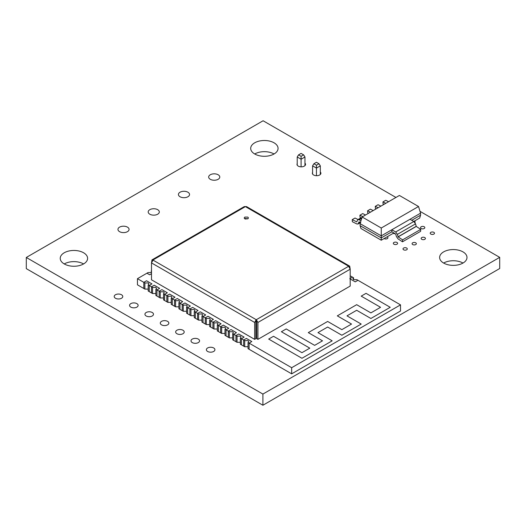 <?xml version="1.0" encoding="UTF-8"?>
<svg xmlns="http://www.w3.org/2000/svg" width="526" height="526" viewBox="0 0 526 526"><rect width="100%" height="100%" fill="white"/><g stroke="black" fill="none" stroke-linecap="round" stroke-linejoin="round"><path stroke-width="0.79" d="M301.089 153.401L303.62 154.861L301.089 156.321L298.564 154.861L301.089 153.401M298.564 154.861L297.223 156.991L301.089 159.227L304.962 156.991L303.62 154.861M301.089 156.321L301.089 166.841M304.962 165.624L304.962 156.991M297.223 165.164L297.223 156.991M316.448 162.271L318.98 163.731L316.448 165.19L313.923 163.731L316.448 162.271M313.923 163.731L312.582 165.861L316.448 168.09L320.321 165.861L318.98 163.731M316.448 165.19L316.448 175.71M312.582 174.034L312.582 165.861M320.321 174.487L320.321 165.861M247.818 218.836L248.45 217.961L247.818 217.087L244.8 217.087L244.169 217.961L244.8 218.836L247.818 218.836M244.636 218.731L247.983 218.731M153.013 260.1L151.988 259.877L151.495 262.901L153.013 260.1L256.169 319.657L254.65 322.458L151.495 262.901L151.495 279.793L254.65 339.355L254.65 322.458M256.287 321.123L256.714 321.761L256.714 338.652L257.924 339.355L350.198 286.078L350.198 269.187L257.924 322.458L256.287 319.591L255.86 321.761L255.86 338.652L254.65 339.355M257.924 322.458L257.924 339.355M348.679 266.386L350.198 269.187L349.698 266.156L348.679 266.248L256.405 319.657M151.988 259.877L244.261 206.6L246.543 206.6L349.698 266.156M245.833 219.164L245.833 218.297M244.978 218.533L244.978 218.928M370.883 318.48L390.233 307.302L366.043 293.337L361.204 296.131L380.561 307.302L370.883 312.891L356.674 304.685L337.317 315.856L351.532 324.062L341.854 329.651L327.645 321.445L308.295 332.616L322.504 340.822L314.64 345.358L286.223 328.954L281.384 331.742L309.807 348.153L301.944 352.69L273.52 336.285L268.687 339.073L301.944 358.278L332.182 340.822L317.967 332.616L327.645 327.034L341.854 335.233L361.204 324.062L346.996 315.856L356.674 310.274L370.883 318.48L390.233 307.302L366.043 293.337L361.204 296.131L380.561 307.302L370.883 312.891L356.674 304.685L337.317 315.856L351.532 324.062L341.854 329.651L327.645 321.445L308.295 332.616L322.504 340.822L314.64 345.358L286.223 328.954L281.384 331.742L309.807 348.153L301.944 352.69L273.52 336.285L268.687 339.073L301.944 358.278L332.182 340.822L317.967 332.616L327.645 327.034L341.854 335.233L361.204 324.062L346.996 315.856L356.674 310.274L370.883 318.48M353.557 279.668L353.557 277.748L352.867 278.708L353.557 279.668L356.884 279.668L357.943 280.279L355.221 281.851L349.777 278.708L355.221 281.851L357.943 280.279L400.516 304.863L400.516 311.004L291.667 373.848L291.667 367.707L400.516 304.863M353.557 277.748L352.499 277.143L349.777 278.708L352.499 277.143L350.198 275.808M148.194 289.096L144.867 289.096L137.457 284.822L137.457 278.675L146.925 273.211L149.647 274.782L151.495 273.717L149.647 274.782L146.925 273.211L147.984 272.599L151.495 272.481M151.31 272.599L151.31 270.68M137.457 278.675L143.808 282.344L146.53 280.772L151.975 283.915L149.252 285.486L148.194 284.875L148.194 291.016L149.252 291.628L149.252 285.486L151.975 283.915L146.53 280.772L143.808 282.344L143.808 288.485L143.808 282.344L144.867 282.955L144.867 289.096M148.194 284.875L148.884 283.915L148.194 282.955L144.867 282.955M155.874 289.307L155.874 295.454L156.932 296.066L156.932 289.918L159.654 288.347L154.21 285.204L151.488 286.775L151.488 292.923L151.488 286.775L152.547 287.387L152.547 293.534L149.252 291.628L149.252 285.486L151.488 286.775L154.21 285.204L159.654 288.347L156.932 289.918L155.874 289.307L156.564 288.347L155.874 287.387L152.547 287.387M155.874 293.534L152.547 293.534M163.553 293.738L163.553 299.886L164.612 300.497L164.612 294.35L167.334 292.778L161.89 289.642L159.168 291.207L159.168 297.354L159.168 291.207L160.226 291.818L160.226 297.966L156.932 296.066L156.932 289.918L159.168 291.207L161.89 289.642L167.334 292.778L164.612 294.35L163.553 293.738L164.244 292.778L163.553 291.818L160.226 291.818M163.553 297.966L160.226 297.966M171.233 298.176L171.233 304.317L172.291 304.929L172.291 298.788L175.013 297.216L169.569 294.073L166.847 295.645L166.847 301.786L166.847 295.645L167.906 296.256L167.906 302.397L164.612 300.497L164.612 294.35L166.847 295.645L169.569 294.073L175.013 297.216L172.291 298.788L171.233 298.176L171.923 297.216L171.233 296.256L167.906 296.256M171.233 302.397L167.906 302.397M178.912 302.608L178.912 308.755L179.971 309.367L179.971 303.219L182.693 301.648L177.249 298.505L174.527 300.076L174.527 306.224L174.527 300.076L175.585 300.688L175.585 306.836L172.291 304.929L172.291 298.788L174.527 300.076L177.249 298.505L182.693 301.648L179.971 303.219L178.912 302.608L179.603 301.648L178.912 300.688L175.585 300.688M178.912 306.836L175.585 306.836M186.592 307.046L186.592 313.187L187.65 313.798L187.65 307.651L190.373 306.086L184.928 302.943L182.206 304.515L182.206 310.656L182.206 304.515L183.265 305.119L183.265 311.267L179.971 309.367L179.971 303.219L182.206 304.515L184.928 302.943L190.373 306.086L187.65 307.651L186.592 307.046L187.282 306.086L186.592 305.119L183.265 305.119M186.592 311.267L183.265 311.267M194.272 311.477L194.272 317.619L195.33 318.23L195.33 312.089L198.052 310.518L192.608 307.375L189.886 308.946L189.886 315.094L189.886 308.946L190.945 309.558L190.945 315.699L189.886 315.094L187.65 313.798L187.65 307.651L189.886 308.946L192.608 307.375L198.052 310.518L195.33 312.089L194.272 311.477L194.962 310.518L194.272 309.558L190.945 309.558M194.272 315.699L190.945 315.699M201.951 315.909L201.951 322.057L203.01 322.668L203.01 316.52L205.732 314.949L200.288 311.806L197.572 313.378L197.572 319.525L197.572 313.378L198.624 313.989L198.624 320.137L195.33 318.23L195.33 312.089L197.572 313.378L200.288 311.806L205.732 314.949L203.01 316.52L201.951 315.909L202.641 314.949L201.951 313.989L198.624 313.989M201.951 320.137L198.624 320.137M209.631 320.347L209.631 326.488L210.689 327.1L210.689 320.959L213.411 319.387L207.967 316.244L205.252 317.816L205.252 323.957L205.252 317.816L206.31 318.427L206.31 324.568L203.01 322.668L203.01 316.52L205.252 317.816L207.967 316.244L213.411 319.387L210.689 320.959L209.631 320.347L210.321 319.387L209.631 318.427L206.31 318.427M209.631 324.568L206.31 324.568M217.31 324.779L217.31 330.926L218.369 331.538L218.369 325.39L221.091 323.819L215.653 320.676L212.931 322.247L212.931 328.395L212.931 322.247L213.99 322.859L213.99 329.006L210.689 327.1L210.689 320.959L212.931 322.247L215.653 320.676L221.091 323.819L218.369 325.39L217.31 324.779L218.001 323.819L217.31 322.859L213.99 322.859M217.31 329.006L213.99 329.006M224.996 329.21L224.996 335.358L226.048 335.969L226.048 329.822L228.771 328.25L223.333 325.107L220.611 326.679L220.611 332.826L220.611 326.679L221.67 327.29L221.67 333.438L218.369 331.538L218.369 325.39L220.611 326.679L223.333 325.107L228.771 328.25L226.048 329.822L224.996 329.21L225.68 328.25L224.996 327.29L221.67 327.29M224.996 333.438L221.67 333.438M232.676 333.648L232.676 339.789L233.735 340.401L233.735 334.26L236.45 332.688L231.013 329.546L228.291 331.117L228.291 337.258L228.291 331.117L229.349 331.728L229.349 337.87L226.048 335.969L226.048 329.822L228.291 331.117L231.013 329.546L236.45 332.688L233.735 334.26L232.676 333.648L233.36 332.688L232.676 331.728L229.349 331.728M232.676 337.87L229.349 337.87M240.356 338.08L240.356 344.228L241.414 344.839L241.414 338.691L244.13 337.12L238.692 333.977L235.97 335.549L235.97 341.696L235.97 335.549L237.029 336.16L237.029 342.308L233.735 340.401L233.735 334.26L235.97 335.549L238.692 333.977L244.13 337.12L241.414 338.691L240.356 338.08L241.04 337.12L240.356 336.16L237.029 336.16M240.356 342.308L237.029 342.308M248.035 342.518L248.035 348.659L249.094 349.271L249.094 343.123L251.816 341.552L246.372 338.415L243.65 339.987L243.65 346.128L243.65 339.987L244.708 340.592L244.708 346.739L241.414 344.839L241.414 338.691L243.65 339.987L246.372 338.415L251.816 341.552L249.094 343.123L248.035 342.518L248.719 341.552L248.035 340.592L244.708 340.592M248.035 346.739L244.708 346.739M291.667 367.707L249.094 343.123L249.094 349.271L291.667 373.848M362.131 216.975L381.258 228.021L418.532 206.501L399.398 195.462L362.131 216.975L360.093 223.649L360.093 225.674L381.258 237.89L391.844 231.782L395.683 233.998L396.407 236.549L397.998 238.85L402.482 241.802L420.622 231.328L420.747 229.375L416.263 226.423L415.547 223.879L413.824 221.499L409.984 219.283L391.844 229.757L391.844 231.782M360.093 223.649L381.258 235.865L381.258 240.218L360.961 228.501L360.093 225.674M381.258 228.021L381.258 235.865L420.563 213.175L420.563 215.2L411.74 220.295M418.532 206.501L420.563 213.175M420.563 215.2L419.702 218.027L413.752 221.459M393.862 232.946L381.258 240.218M360.967 220.795L359.153 219.75L357.864 219.625L356.72 221.86L352.236 219.638L355.017 218.027L358.028 219.526M361.796 218.073L360.645 218.02L357.864 219.625M352.236 219.638L352.354 221.729L356.838 223.951L358.009 224.017L359.087 221.794L360.442 222.518M362.756 216.613L359.915 215.2L362.697 213.595L365.537 215.009M359.915 215.2L360.034 217.291L361.27 217.909M370.435 212.182L367.595 210.768L370.376 209.164L373.217 210.578M367.595 210.768L367.713 212.859L368.548 213.273M378.115 207.744L375.275 206.337L378.056 204.726L380.903 206.139M375.275 206.337L375.393 208.427L376.228 208.835M385.801 203.312L382.954 201.899L385.736 200.294L388.582 201.708M382.954 201.899L383.073 203.989L383.908 204.404M402.482 241.802L402.607 239.849L420.747 229.375M402.607 239.849L398.123 236.897L397.4 234.353L395.683 231.973L391.844 229.757M420.011 211.347L499.7 257.359L499.7 268.53L262.901 405.244L26.3 268.641L26.3 257.47L263.099 120.756L395.947 197.454M499.7 257.359L262.901 394.073L26.3 257.47M262.901 405.244L262.901 394.073M83.588 263.94A13.683 7.903 0 0 0 64.238 263.94A13.683 7.903 0 0 0 79.15 265.656A13.683 7.903 0 0 0 87.599 258.358A13.683 7.903 0 0 0 73.916 250.455A13.683 7.903 0 0 0 60.234 258.358A13.683 7.903 0 0 0 64.238 263.94M274.053 153.98A13.683 7.903 0 0 0 254.702 153.98A13.683 7.903 0 0 0 269.614 155.689A13.683 7.903 0 0 0 278.063 148.391A13.683 7.903 0 0 0 264.381 140.495A13.683 7.903 0 0 0 250.698 148.391A13.683 7.903 0 0 0 254.702 153.98M462.979 263.053A13.683 7.903 0 0 0 443.628 263.053A13.683 7.903 0 0 0 458.54 264.769A13.683 7.903 0 0 0 466.989 257.47A13.683 7.903 0 0 0 453.307 249.567A13.683 7.903 0 0 0 439.624 257.47A13.683 7.903 0 0 0 443.628 263.053M119.586 231.67A5.556 3.209 0 0 0 125.642 232.367A5.556 3.209 0 0 0 129.074 229.402A5.556 3.209 0 0 0 123.518 226.193A5.556 3.209 0 0 0 117.956 229.402A5.556 3.209 0 0 0 119.586 231.67M149.818 214.214A5.556 3.209 0 0 0 155.88 214.91A5.556 3.209 0 0 0 159.312 211.945A5.556 3.209 0 0 0 153.75 208.737A5.556 3.209 0 0 0 148.194 211.945A5.556 3.209 0 0 0 149.818 214.214M115.464 298.249A4.274 2.466 0 0 0 120.125 298.788A4.274 2.466 0 0 0 122.768 296.506A4.274 2.466 0 0 0 118.488 294.041A4.274 2.466 0 0 0 114.214 296.506A4.274 2.466 0 0 0 115.464 298.249M130.829 307.118A4.274 2.466 0 0 0 135.484 307.657A4.274 2.466 0 0 0 138.128 305.376A4.274 2.466 0 0 0 133.847 302.904A4.274 2.466 0 0 0 129.574 305.376A4.274 2.466 0 0 0 130.829 307.118M146.189 315.988A4.274 2.466 0 0 0 150.844 316.52A4.274 2.466 0 0 0 153.487 314.239A4.274 2.466 0 0 0 149.206 311.773A4.274 2.466 0 0 0 144.933 314.239A4.274 2.466 0 0 0 146.189 315.988M180.056 196.757A5.556 3.209 0 0 0 186.112 197.454A5.556 3.209 0 0 0 189.544 194.488A5.556 3.209 0 0 0 183.988 191.28A5.556 3.209 0 0 0 178.426 194.488A5.556 3.209 0 0 0 180.056 196.757M210.295 179.3A5.556 3.209 0 0 0 216.35 179.997A5.556 3.209 0 0 0 219.783 177.032A5.556 3.209 0 0 0 214.22 173.823A5.556 3.209 0 0 0 208.664 177.032A5.556 3.209 0 0 0 210.295 179.3M297.223 163.586A4.274 2.466 0 0 0 296.999 164.375A4.274 2.466 0 0 0 298.249 166.117A4.274 2.466 0 0 0 302.91 166.657A4.274 2.466 0 0 0 305.547 164.375A4.274 2.466 0 0 0 304.962 163.126M312.582 172.449A4.274 2.466 0 0 0 312.359 173.245A4.274 2.466 0 0 0 313.608 174.987A4.274 2.466 0 0 0 318.269 175.52A4.274 2.466 0 0 0 320.906 173.245A4.274 2.466 0 0 0 320.321 171.995M161.548 324.858A4.274 2.466 0 0 0 166.203 325.39A4.274 2.466 0 0 0 168.846 323.109A4.274 2.466 0 0 0 164.572 320.643A4.274 2.466 0 0 0 160.292 323.109A4.274 2.466 0 0 0 161.548 324.858M176.907 333.721A4.274 2.466 0 0 0 181.569 334.26A4.274 2.466 0 0 0 184.205 331.978A4.274 2.466 0 0 0 179.931 329.506A4.274 2.466 0 0 0 175.651 331.978A4.274 2.466 0 0 0 176.907 333.721M192.266 342.59A4.274 2.466 0 0 0 196.928 343.13A4.274 2.466 0 0 0 199.564 340.848A4.274 2.466 0 0 0 195.291 338.376A4.274 2.466 0 0 0 191.01 340.848A4.274 2.466 0 0 0 192.266 342.59M207.625 351.46A4.274 2.466 0 0 0 212.287 351.993A4.274 2.466 0 0 0 214.924 349.711A4.274 2.466 0 0 0 210.65 347.245A4.274 2.466 0 0 0 206.376 349.711A4.274 2.466 0 0 0 207.625 351.46M384.158 238.548A2.137 1.236 0 0 0 384.282 238.626A2.137 1.236 0 0 0 386.61 238.889A2.137 1.236 0 0 0 387.932 237.752A2.137 1.236 0 0 0 387.169 236.805M393.231 233.307A2.137 1.236 0 0 0 393.356 233.386A2.137 1.236 0 0 0 395.223 233.728M414.935 222.57A2.137 1.236 0 0 0 415.145 222.038A2.137 1.236 0 0 0 414.383 221.098M393.961 244.209A2.137 1.236 0 0 0 396.288 244.478A2.137 1.236 0 0 0 397.61 243.334A2.137 1.236 0 0 0 395.473 242.105A2.137 1.236 0 0 0 393.33 243.334A2.137 1.236 0 0 0 393.961 244.209M403.633 249.797A2.137 1.236 0 0 0 405.967 250.06A2.137 1.236 0 0 0 407.282 248.923A2.137 1.236 0 0 0 405.145 247.687A2.137 1.236 0 0 0 403.008 248.923A2.137 1.236 0 0 0 403.633 249.797M412.706 244.557A2.137 1.236 0 0 0 415.034 244.827A2.137 1.236 0 0 0 416.355 243.683A2.137 1.236 0 0 0 414.218 242.453A2.137 1.236 0 0 0 412.082 243.683A2.137 1.236 0 0 0 412.706 244.557M421.168 228.501A2.137 1.236 0 0 0 423.502 228.764A2.137 1.236 0 0 0 424.824 227.626A2.137 1.236 0 0 0 422.68 226.39A2.137 1.236 0 0 0 420.544 227.626A2.137 1.236 0 0 0 421.168 228.501M421.773 239.323A2.137 1.236 0 0 0 424.107 239.586A2.137 1.236 0 0 0 425.422 238.449A2.137 1.236 0 0 0 423.285 237.213A2.137 1.236 0 0 0 421.148 238.449A2.137 1.236 0 0 0 421.773 239.323M430.847 234.083A2.137 1.236 0 0 0 433.174 234.353A2.137 1.236 0 0 0 434.496 233.209A2.137 1.236 0 0 0 432.359 231.979A2.137 1.236 0 0 0 430.222 233.209A2.137 1.236 0 0 0 430.847 234.083M348.679 266.248L245.524 206.692M245.28 206.692L153.013 259.962M359.153 219.75L361.934 218.145M358.43 223.491L360.277 222.426M398.123 236.897L416.263 226.423M398.057 236.805L416.197 226.331M397.4 234.353L415.547 223.879M395.683 231.973L413.824 221.499M360.79 222.406L358.009 224.017"/></g></svg>
